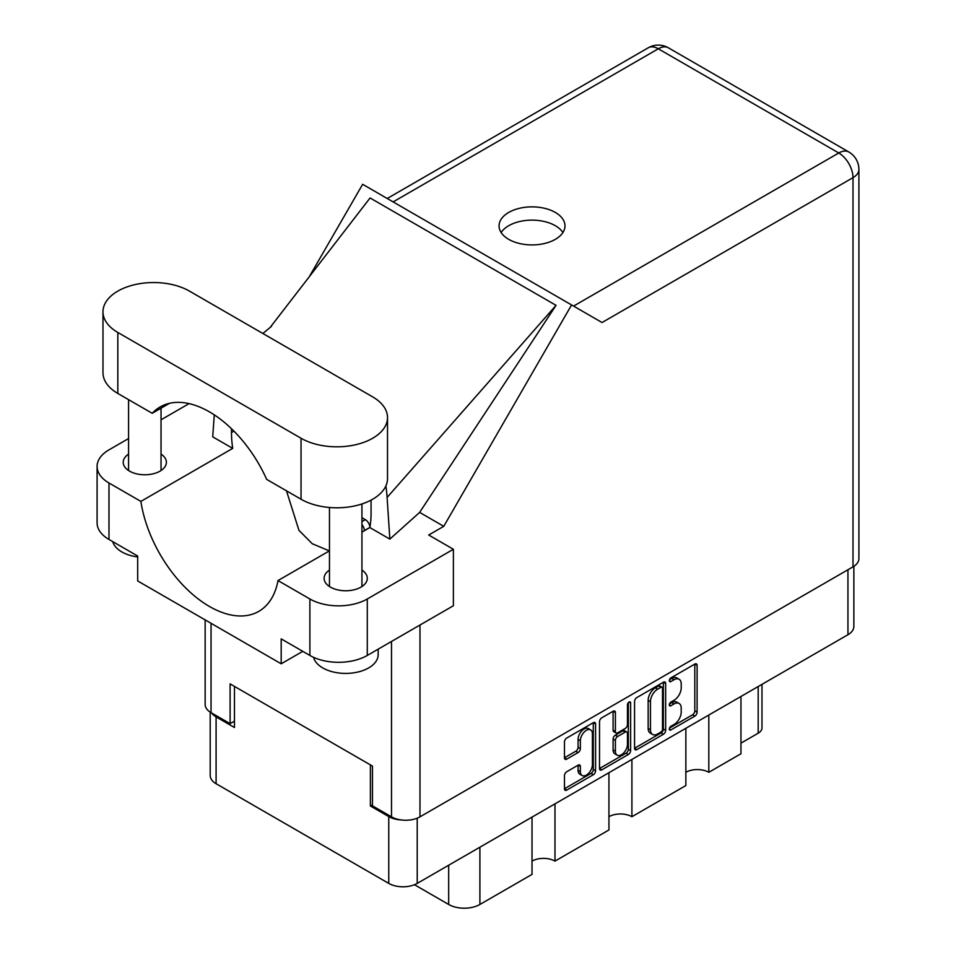 <?xml version="1.0" encoding="UTF-8"?>
<svg xmlns="http://www.w3.org/2000/svg" width="956" height="956" viewBox="0 0 956 956"><rect width="100%" height="100%" fill="white"/><g stroke="black" fill="none" stroke-linecap="round" stroke-linejoin="round"><path stroke-width="1.43" d="M590.653 729.918L588.358 728.592A8.52 4.923 120 0 0 584.092 729.01A8.52 4.923 120 0 0 578.069 739.454L580.364 740.78A8.52 4.923 120 0 1 586.387 730.336A8.52 4.923 120 0 1 590.653 729.918A8.52 4.923 120 0 1 592.421 733.814L592.421 764.657A8.52 4.923 120 0 1 588.693 773.237A8.52 4.923 120 0 1 582.12 775.519A8.52 4.923 120 0 1 580.364 771.612L580.364 766.473A3.191 1.84 120 0 0 579.695 765.015A3.191 1.84 120 0 0 578.105 765.17L566.729 771.743A3.191 1.84 120 0 0 564.47 775.651L564.47 788.796A3.191 1.84 120 0 0 565.127 790.254A3.191 1.84 120 0 0 566.729 790.086L593.317 774.742A3.191 1.84 120 0 0 595.576 770.835L595.576 723.991A3.191 1.84 120 0 0 594.907 722.533A3.191 1.84 120 0 0 593.317 722.688L566.729 738.044A3.191 1.84 120 0 0 564.47 741.952L564.47 757.821A3.191 1.84 120 0 0 565.127 759.279A3.191 1.84 120 0 0 566.729 759.124L578.105 752.551A3.191 1.84 120 0 0 580.364 748.644L580.364 740.78M629.036 702.062L630.613 702.983A2.235 1.291 120 0 0 630.159 701.955A2.235 1.291 120 0 0 629.036 702.062A2.235 1.291 120 0 0 627.459 704.799L627.459 724.576A3.191 1.84 120 0 1 625.212 728.484L617.66 732.846A3.191 1.84 120 0 1 616.07 733.001A3.191 1.84 120 0 1 615.401 731.543L615.401 712.543A3.191 1.84 120 0 0 614.744 711.085A3.191 1.84 120 0 0 613.155 711.24L615.401 712.543M634.557 701.477L634.557 748.321A3.191 1.84 120 0 0 635.226 749.779A3.191 1.84 120 0 0 636.816 749.624L663.404 734.268A3.191 1.84 120 0 0 665.663 730.372L665.663 683.528A3.191 1.84 120 0 0 665.006 682.07A3.191 1.84 120 0 0 663.404 682.226L636.816 697.581A3.191 1.84 120 0 0 634.557 701.477M853.851 566.322L853.851 626.491A20.136 11.627 180 0 1 847.948 634.712L417.222 883.392A20.136 11.627 180 0 1 388.757 883.392L216.092 783.705A20.136 11.627 180 0 1 210.201 775.483L210.201 712.136M674.004 724.517L670.897 726.297A2.235 1.291 120 0 0 669.439 728.269A2.235 1.291 120 0 0 669.786 730.061A2.235 1.291 120 0 0 670.897 729.942L694.845 716.116A3.191 1.84 120 0 0 697.103 712.22L697.103 665.376A3.191 1.84 120 0 0 696.434 663.918A3.191 1.84 120 0 0 694.845 664.073L670.897 677.9A2.235 1.291 120 0 0 669.439 679.859A2.235 1.291 120 0 0 669.786 681.652A2.235 1.291 120 0 0 670.897 681.544L674.004 679.752A10.193 5.891 120 0 1 679.095 679.25A10.193 5.891 120 0 1 681.21 683.922L681.21 687.818A10.193 5.891 120 0 1 674.004 700.306L670.897 702.098A2.235 1.291 120 0 0 669.439 704.07A2.235 1.291 120 0 0 669.786 705.851A2.235 1.291 120 0 0 670.897 705.743L674.004 703.951A10.193 5.891 120 0 1 679.095 703.449A10.193 5.891 120 0 1 681.21 708.121L681.21 712.017A10.193 5.891 120 0 1 674.004 724.517M599.52 768.505L626.072 753.185L628.367 754.499A3.191 1.84 120 0 0 630.613 750.603L630.613 702.983M628.367 754.499L601.766 769.855A3.191 1.84 120 0 1 600.177 770.01A3.191 1.84 120 0 1 599.52 768.552L599.52 721.72A3.191 1.84 120 0 1 601.766 717.813L613.155 711.24M554.982 803.853L554.982 861.117L608.936 829.963L608.936 772.699M708.814 715.04L708.814 772.305L740.96 753.746L740.96 696.482M631.904 759.446L631.904 816.711L685.858 785.557L685.858 728.293M372.458 804.785L370.39 805.98L388.757 816.579A20.136 11.627 0 0 0 401.066 819.925M370.39 805.98L370.39 764.884M211.646 712.997A20.136 11.627 0 0 0 216.092 716.892L234.459 727.504L234.459 686.408M761.98 684.341L761.98 727.898A12.99 7.493 180 0 1 758.18 733.204L740.96 743.147M479.9 847.195L479.9 904.472L532.026 874.382L532.026 817.105M414.474 884.718L448.675 904.472L448.675 865.228M685.858 772.305A16.24 9.369 180 0 1 708.814 772.305M608.936 816.711A16.24 9.369 180 0 1 631.904 816.711M532.026 861.117A16.24 9.369 180 0 1 554.982 861.117M479.9 904.472A22.084 12.751 180 0 1 448.675 904.472M679.095 703.449L676.8 702.122A10.193 5.891 120 0 0 671.71 702.624L674.004 703.951M669.499 703.903L671.71 702.624M679.095 679.25L676.8 677.923A10.193 5.891 120 0 0 671.71 678.425L674.004 679.752M669.499 679.704L671.71 678.425M669.499 728.102L692.55 714.801A3.191 1.84 120 0 0 694.809 710.894L694.809 664.097M634.557 748.273L661.11 732.941A3.191 1.84 120 0 0 663.368 729.046L663.368 682.249M660.931 732.057A2.235 1.291 120 0 0 662.508 729.332L662.508 688.212A2.235 1.291 120 0 0 662.042 687.185A2.235 1.291 120 0 0 660.931 687.304L657.656 689.192A10.193 5.891 120 0 0 650.45 701.68L650.45 729.787A10.193 5.891 120 0 0 652.566 734.447A10.193 5.891 120 0 0 657.656 733.945L660.931 732.057M662.042 687.185L659.748 685.858A2.235 1.291 120 0 0 658.636 685.978L660.931 687.304M652.566 734.447L650.271 733.121A10.193 5.891 120 0 1 648.156 728.46L648.156 700.354A10.193 5.891 120 0 1 655.362 687.866L658.636 685.978M613.107 711.264L613.107 730.217A3.191 1.84 120 0 0 613.764 731.675L616.07 733.001M628.319 702.684L628.319 749.277L630.613 750.603M615.401 751.249A8.52 4.923 120 0 0 617.17 755.156A8.52 4.923 120 0 0 623.742 752.874A8.52 4.923 120 0 0 627.459 744.294L627.459 733.431A3.191 1.84 120 0 0 626.801 731.961A3.191 1.84 120 0 0 625.212 732.129L617.66 736.478A3.191 1.84 120 0 0 615.401 740.386L615.401 751.249L613.107 749.922A8.52 4.923 120 0 0 614.875 753.83L617.17 755.156M626.801 731.961L624.507 730.647A3.191 1.84 120 0 0 622.918 730.802L625.212 732.129M613.107 749.922L613.107 739.06A3.191 1.84 120 0 1 615.365 735.152L622.918 730.802M626.072 753.185A3.191 1.84 120 0 0 628.319 749.277M582.12 775.519L579.826 774.193A8.52 4.923 120 0 1 578.069 770.285L578.069 765.194M564.47 757.773L575.811 751.225A3.191 1.84 120 0 0 578.069 747.329L578.069 739.454M564.47 788.736L591.023 773.416A3.191 1.84 120 0 0 593.282 769.508L593.282 722.712M189.467 291.114A50.656 29.242 0 0 0 117.827 291.114A50.656 29.242 0 0 0 102.985 311.787A50.656 29.242 0 0 0 117.827 332.473L301.044 438.254A50.656 29.242 0 0 0 356.253 444.588A50.656 29.242 0 0 0 387.515 417.569A50.656 29.242 0 0 0 372.685 396.895L189.467 291.114M378.17 649.16L378.17 654.657A32.468 18.75 180 0 1 368.669 667.909A32.468 18.75 180 0 1 335.46 672.45A32.468 18.75 180 0 1 313.568 657.334M137.688 556.954A32.468 18.75 180 0 1 112.748 541.634M329.473 570.087A21.594 12.464 0 0 0 324.108 578.296A21.594 12.464 0 0 0 337.444 589.816A21.594 12.464 0 0 0 360.974 587.115A21.594 12.464 0 0 0 367.295 578.296A21.594 12.464 0 0 0 361.942 570.087M128.57 454.1A21.594 12.464 0 0 0 123.216 462.31A21.594 12.464 0 0 0 136.541 473.829A21.594 12.464 0 0 0 160.07 471.129A21.594 12.464 0 0 0 166.392 462.31A21.594 12.464 0 0 0 161.038 454.1M555.328 239.347A32.958 19.024 0 0 0 564.984 225.891A32.958 19.024 0 0 0 544.633 208.312A32.958 19.024 0 0 0 508.723 212.435A32.958 19.024 0 0 0 499.068 225.891A32.958 19.024 0 0 0 519.407 243.469A32.958 19.024 0 0 0 555.328 239.347M501.135 232.523A32.958 19.024 180 0 1 508.723 225.7A32.958 19.024 180 0 1 562.917 232.523M102.985 311.787L102.985 372.768A50.656 29.242 0 0 0 117.827 393.454L152.207 413.291A98.707 56.99 -120 0 1 160.082 406.981A98.707 56.99 -120 0 1 266.676 479.386L301.044 499.235A50.656 29.242 0 0 0 356.253 505.569A50.656 29.242 0 0 0 387.515 478.55L387.515 417.569M309.887 598.982A40.582 23.434 0 0 0 367.283 598.982L453.383 549.27L453.383 605.745L367.283 655.446A40.582 23.434 180 0 1 309.887 655.446L309.887 598.982L277.993 580.567L329.473 550.847M302.765 651.347L281.184 663.799L281.184 638.883L309.887 655.446M128.57 438.553L108.984 449.858A40.582 23.434 0 0 0 97.094 466.42A40.582 23.434 0 0 0 108.984 482.995L108.984 539.459L137.688 556.034L137.688 580.949L281.184 663.799M108.984 539.459A40.582 23.434 180 0 1 97.094 522.896L97.094 466.42M853.003 566.836L853.003 177.649A20.136 11.627 180 0 0 858.906 169.427L858.906 558.615A20.136 11.627 180 0 1 853.003 566.836L419.983 816.842A20.136 11.627 180 0 1 391.506 816.842L372.458 805.836L372.458 766.079L230.097 683.887L230.097 723.656L211.049 712.65A20.136 11.627 180 0 1 205.146 704.429L205.146 619.906M453.383 549.27L428.706 535.025L443.763 526.326L571.58 304.94L601.826 322.399M309.29 276.726L362.647 184.305L571.58 304.94M189.061 403.623L161.038 419.804M214.275 414.856L212.71 436.832L232.714 448.376L140.879 501.398L108.984 482.995M443.763 526.326L419.648 512.404L389.845 539.1L369.841 527.545L361.942 532.11M269.962 327.693L370.068 197.964L556.045 305.334L387.108 497.455L389.845 539.1M419.648 512.404L556.045 305.334M230.097 723.656L234.459 721.135M140.879 501.398A98.707 56.99 -120 0 0 188.918 591.059A98.707 56.99 -120 0 0 258.789 611.362A98.707 56.99 -120 0 0 277.993 580.567M286.477 490.822L298.953 530.341L312.23 543.725L329.378 550.907M371.071 500.119L371.071 513.145A98.707 56.99 60 0 1 369.841 527.545M387.108 497.455A121.759 70.302 -120 0 0 385.865 485.971M232.714 448.376A98.707 56.99 60 0 1 231.483 432.554L231.483 428.718M169.487 403.312L152.207 413.291M364.415 530.676L364.415 530.592A6.489 3.752 -120 0 0 361.942 524.641M369.912 527.138A6.489 3.752 -120 0 0 365.335 519.646L361.942 517.686M847.948 634.712L847.948 569.752M417.222 818.169L417.222 883.392M388.757 883.392L388.757 816.579M216.092 716.892L216.092 783.705M758.18 733.204L758.18 686.539M669.32 704.835L670.897 705.743M669.32 680.636L670.897 681.544M694.845 664.073L697.103 665.376M694.809 710.894L697.103 712.22M692.55 714.801L694.845 716.116M669.32 729.034L670.897 729.942M663.404 682.226L665.663 683.528M663.368 729.046L665.663 730.372M661.11 732.941L663.404 734.268M634.557 748.321L636.816 749.624M655.362 687.866L657.656 689.192M648.156 700.354L650.45 701.68M648.156 728.46L650.45 729.787M599.52 768.552L601.766 769.855M613.107 730.217L615.401 731.543M615.365 735.152L617.66 736.478M613.107 739.06L615.401 740.386M578.105 765.17L580.364 766.473M578.069 770.285L580.364 771.612M578.069 747.329L580.364 748.644M575.811 751.225L578.105 752.551M564.47 757.821L566.729 759.124M593.317 722.688L595.576 723.991M593.282 769.508L595.576 770.835M591.023 773.416L593.317 774.742M564.47 788.796L566.729 790.086M419.983 625.033L419.983 816.842M573.576 306.087L838.77 152.984A20.136 11.627 60 0 1 853.003 177.649L602.053 322.531M858.906 169.427A20.136 20.136 0 0 0 848.832 151.992A20.136 11.627 120 0 0 838.77 152.984L658.302 48.792L393.119 201.907M391.506 816.842L391.506 641.464M211.049 623.312L211.049 712.65M233.933 431.144L231.483 432.554M367.283 598.982L367.283 655.446M648.24 47.8A20.136 11.627 60 0 1 658.302 48.792A20.136 11.627 120 0 1 668.375 47.8A20.136 20.136 0 0 0 648.24 47.8L387.216 198.501M301.044 499.235L301.044 438.254M117.827 393.454L117.827 332.473M361.942 521.606L365.335 519.646M364.415 530.592L369.853 527.449M128.57 399.656L128.57 470.531M329.473 507.481L329.473 586.518M271.504 326.295L262.888 333.501M848.832 151.992L668.375 47.8M361.942 503.955L361.942 586.518M161.038 408.188L161.038 470.531"/></g></svg>
